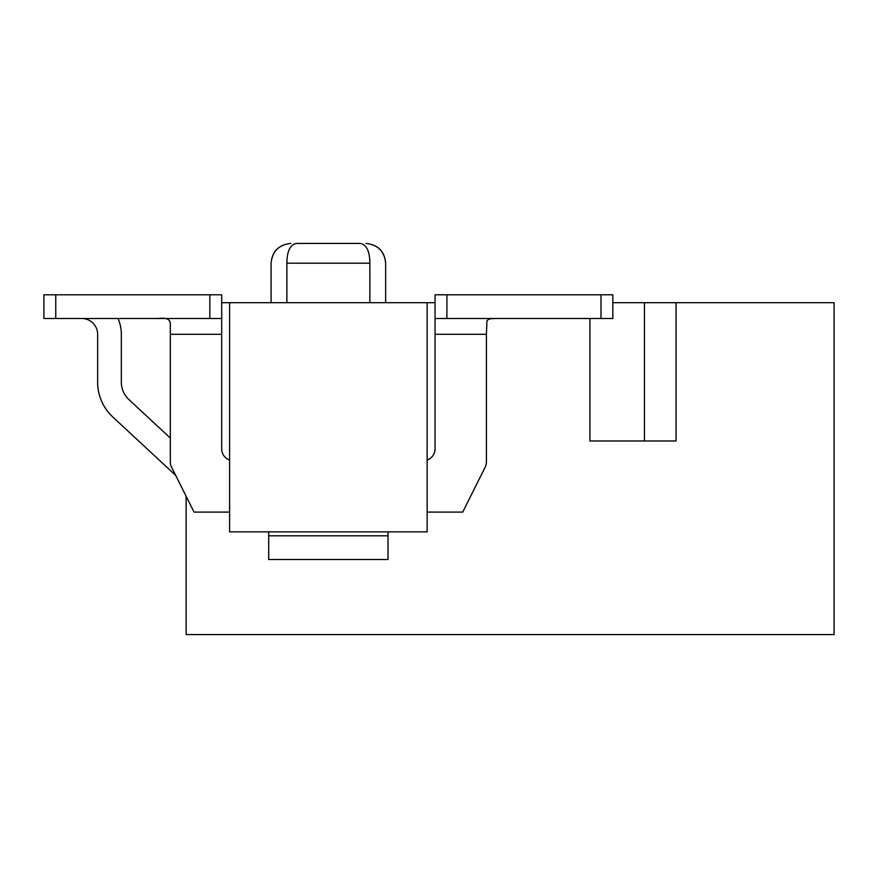 <?xml version="1.0" encoding="UTF-8"?>
<svg xmlns="http://www.w3.org/2000/svg" width="878" height="878" viewBox="0 0 878 878"><rect width="100%" height="100%" fill="white"/><g stroke="black" fill="none" stroke-linecap="round" stroke-linejoin="round"><path stroke-width="1.32" d="M589.928 318.494L589.928 440.975L676.06 440.975L676.06 302.69L834.1 302.69L834.1 634.575L186.136 634.575L186.136 496.289M644.452 440.975L644.452 302.69L612.844 302.69M676.06 302.69L644.452 302.69M229.597 302.69L229.597 531.848L427.147 531.848L427.147 302.69L221.695 302.69M435.049 302.69L427.147 302.69M369.857 302.69L369.857 263.18C369.759 251.218 366.576 244.633 360.287 243.425C367.75 243.425 367.75 243.425 360.287 243.425L296.457 243.425C288.994 243.425 288.994 243.425 296.457 243.425C290.168 244.633 286.985 251.218 286.886 263.18L286.886 302.69M158.479 318.494C166.282 317.463 170.233 319.241 170.332 323.85L170.332 438.067L128.912 399.589A23.706 23.706 0 0 1 121.34 382.226L121.34 334.298A39.51 39.51 0 0 0 118.036 318.494M81.83 318.494A15.804 15.804 0 0 1 97.634 334.298A15.804 15.804 0 0 0 81.83 318.494A15.804 15.804 0 0 1 97.634 334.298A15.804 15.804 0 0 0 81.83 318.494A15.804 15.804 0 0 1 97.634 334.298A15.804 15.804 0 0 0 81.83 318.494A15.804 15.804 0 0 1 97.634 334.298A15.804 15.804 0 0 0 81.83 318.494A15.804 15.804 0 0 1 97.634 334.298A15.804 15.804 0 0 0 81.83 318.494A15.804 15.804 0 0 1 97.634 334.298A15.804 15.804 0 0 0 81.83 318.494A15.804 15.804 0 0 1 97.634 334.298L97.634 382.226A47.412 47.412 0 0 0 112.779 416.962L175.688 475.404M229.597 460.05A11.853 11.853 0 0 1 221.695 448.877L221.695 334.298L170.332 334.298L170.332 461.883A11.853 11.853 0 0 0 171.583 467.184L194.038 512.093L229.597 512.093M427.147 512.093L462.706 512.093L485.161 467.184A11.853 11.853 0 0 0 486.412 461.883L486.412 334.298L435.049 334.298L435.049 448.877A11.853 11.853 0 0 1 427.147 460.05M209.842 294.788L209.842 318.494L43.9 318.494L43.9 294.788L221.695 294.788L221.695 334.298M388.032 531.848L388.032 559.505L268.712 559.505L268.712 531.848M496.344 318.494L490.89 318.703L488.333 319.438L486.95 320.854L486.412 334.298M446.902 318.494L446.902 294.788L612.844 294.788L612.844 318.494L435.049 318.494L435.049 334.298M435.049 318.494L435.049 294.788L446.902 294.788M209.842 318.494L221.695 318.494M388.032 535.799L268.712 535.799M128.912 399.589A23.706 23.706 0 0 1 121.34 382.226L121.34 334.298L121.34 382.226A23.706 23.706 0 0 0 128.912 399.589A23.706 23.706 0 0 1 121.34 382.226A23.706 23.706 0 0 0 128.912 399.589A23.706 23.706 0 0 1 121.34 382.226A23.706 23.706 0 0 0 128.912 399.589A23.706 23.706 0 0 1 121.34 382.226A23.706 23.706 0 0 0 128.912 399.589A23.706 23.706 0 0 1 121.34 382.226A23.706 23.706 0 0 0 128.912 399.589A23.706 23.706 0 0 1 121.34 382.226A23.706 23.706 0 0 0 128.912 399.589M97.634 334.298L97.634 382.226L97.634 334.298M369.857 263.18C390.469 263.18 390.469 263.18 369.857 263.18L286.886 263.18C266.275 263.18 266.275 263.18 286.886 263.18M55.753 318.494L55.753 294.788M600.991 294.788L600.991 318.494M271.082 302.69L271.082 263.18C272.147 251.295 278.732 244.71 290.837 243.425C278.875 244.71 272.29 251.295 271.082 263.18M385.661 302.69L385.661 263.18C384.597 251.295 378.012 244.71 365.906 243.425C377.869 244.71 384.454 251.295 385.661 263.18"/></g></svg>
